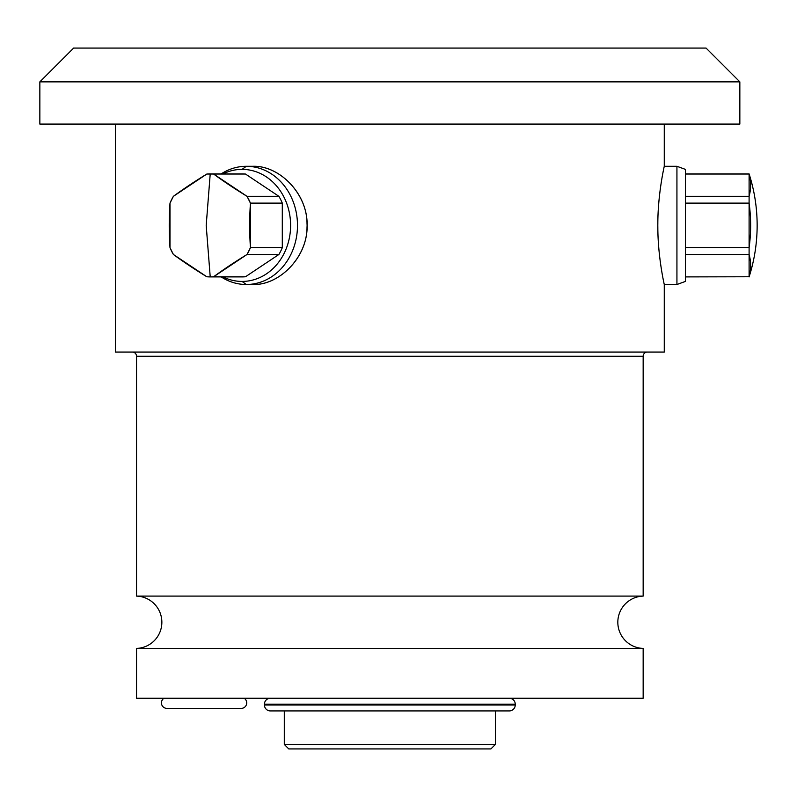 <?xml version="1.0" encoding="UTF-8"?>
<svg xmlns="http://www.w3.org/2000/svg" width="797" height="797" viewBox="0 0 797 797"><rect width="100%" height="100%" fill="white"/><g stroke="black" fill="none" stroke-linecap="round" stroke-linejoin="round"><path stroke-width="1.2" d="M288.773 748.921L490.922 748.921L495.395 744.438L490.922 748.921L288.773 748.921L284.3 744.438L288.773 748.921M643.159 698.252L643.159 648.419L643.159 698.252L136.536 698.252L136.536 648.419L136.536 698.252L643.159 698.252M643.159 596.096A26.171 26.171 0 0 0 617.824 622.258A26.171 26.171 0 0 0 643.159 648.419A26.171 26.171 0 0 1 617.824 622.258A26.171 26.171 0 0 1 643.159 596.096L643.159 356.279L643.159 596.096L136.536 596.096A26.171 26.171 0 0 1 161.861 622.258A26.171 26.171 0 0 1 136.536 648.419A26.171 26.171 0 0 0 161.861 622.258A26.171 26.171 0 0 0 136.536 596.096L136.536 356.279L136.536 596.096L643.159 596.096M647.383 352.055A4.224 4.224 0 0 0 643.159 356.279A4.224 4.224 0 0 1 647.383 352.055M136.536 356.279A4.224 4.224 0 0 0 132.312 352.055A4.224 4.224 0 0 1 136.536 356.279L643.159 356.279L136.536 356.279M115.426 352.055L664.27 352.055L664.27 284.509L664.27 352.055L115.426 352.055L115.426 124.073L115.426 352.055M664.27 166.294L664.27 124.073L664.27 166.294C664.529 165.268 657.874 192.944 657.834 223.529C657.356 255.359 664.519 285.665 664.27 284.509L676.932 284.509L685.38 281.431L685.38 169.372L676.932 166.294L664.27 166.294L676.932 166.294L676.932 284.509L664.27 284.509C664.529 285.535 657.874 257.859 657.834 227.275C657.356 195.444 664.519 165.138 664.27 166.294M39.85 124.073L739.845 124.073L739.845 81.862L706.062 48.079L739.845 81.862L739.845 124.073L39.85 124.073L39.85 81.862L39.85 124.073M73.623 48.079L39.85 81.862L739.845 81.862L39.85 81.862L73.623 48.079L706.062 48.079L73.623 48.079M284.3 744.438L495.395 744.438L495.395 710.924L495.395 744.438L284.3 744.438L284.3 710.924L284.3 744.438M136.536 648.419L643.159 648.419L136.536 648.419M242.079 169.372L246.303 166.294L242.079 169.372A56.029 48.527 -90 0 0 222.971 173.895A56.029 48.527 90 0 1 242.079 169.372A56.029 48.527 90 0 1 290.606 225.402A56.029 48.527 90 0 1 242.079 281.431L246.303 284.509A59.108 51.187 90 0 1 221.187 276.908A59.108 51.187 -90 0 0 246.303 284.509L252.629 284.509C278.94 285.545 307.044 257.849 307.014 227.275C309.146 195.454 280.165 165.128 252.629 166.294C278.94 165.258 307.044 192.954 307.014 223.529C309.146 255.349 280.165 285.675 252.629 284.509L246.303 284.509A59.108 51.187 -90 0 0 297.49 225.402A59.108 51.187 -90 0 0 246.303 166.294L252.629 166.294L246.303 166.294A59.108 51.187 90 0 1 297.49 225.402A59.108 51.187 90 0 1 246.303 284.509L242.079 281.431A56.029 48.527 -90 0 0 290.606 225.402A56.029 48.527 -90 0 0 242.079 169.372A56.029 48.527 90 0 0 235.404 169.9M166.932 708.384L241.232 708.384A5.489 5.489 0 0 0 244.161 698.252A5.489 5.489 0 0 1 241.232 708.384L166.932 708.384A5.489 5.489 0 0 1 164.003 698.252A5.489 5.489 0 0 0 166.932 708.384M264.455 705.006L264.455 704.169L515.231 704.169L515.231 705.006L264.455 705.006L515.231 705.006A5.908 5.908 0 0 1 509.323 710.924L270.362 710.924A5.908 5.908 0 0 1 264.455 705.006A5.908 5.908 0 0 0 270.362 710.924L509.323 710.924A5.908 5.908 0 0 0 515.231 705.006L515.231 704.169L264.455 704.169A5.908 5.908 0 0 1 270.362 698.252A5.908 5.908 0 0 0 264.455 704.169L264.455 705.006M509.323 698.252A5.908 5.908 0 0 1 515.231 704.169A5.908 5.908 0 0 0 509.323 698.252M749.1 276.908C754.45 260.161 757.13 242.985 757.15 225.402C757.13 207.818 754.45 190.652 749.1 173.895C754.45 190.652 757.13 207.818 757.15 225.402C757.13 242.985 754.45 260.161 749.1 276.908L749.1 174.045A162.369 81.184 180 0 1 749.1 196.321L685.38 196.321L749.1 196.321L749.1 203.125A162.369 162.369 0 0 1 749.1 247.678L685.38 247.678L749.1 247.678L749.1 254.482A162.369 81.184 0 0 1 749.1 276.758L685.38 276.908M685.38 174.045L749.1 174.045L685.38 174.045M685.38 254.482L749.1 254.482L685.38 254.482M685.38 203.125L749.1 203.125L685.38 203.125M242.079 281.431A56.029 48.527 90 0 1 222.971 276.908A56.029 48.527 -90 0 0 242.079 281.431M238.672 276.758A51.506 44.602 -90 0 0 245.486 276.758L278.9 254.482A51.506 44.602 -90 0 0 282.297 247.678L282.297 203.125A51.506 44.602 -90 0 0 278.9 196.321L245.486 174.045A51.506 44.602 -90 0 0 238.672 174.045M170 247.678A51.506 44.602 -90 0 0 173.397 254.482L170 247.678L170 203.125L173.397 196.321A51.506 44.602 -90 0 0 170 203.125A162.369 81.184 90 0 0 170 247.678M210.219 173.895L242.079 173.895A51.506 44.602 90 0 1 245.486 174.045L213.616 174.045A51.506 44.602 -90 0 0 210.219 173.895A51.506 44.602 -90 0 0 206.812 174.045L213.616 174.045L247.03 196.321L278.9 196.321A51.506 44.602 90 0 1 282.297 203.125L250.437 203.125A51.506 44.602 -90 0 0 247.03 196.321L250.437 203.125L250.437 247.678L282.297 247.678A51.506 44.602 90 0 1 278.9 254.482L247.03 254.482A51.506 44.602 -90 0 0 250.437 247.678L247.03 254.482L213.616 276.758L245.486 276.758A51.506 44.602 90 0 1 242.079 276.908L210.219 276.908A51.506 44.602 -90 0 0 213.616 276.758L210.219 276.908L206.194 225.402L210.219 173.895L206.194 225.402L210.219 276.908L206.812 276.758A51.506 44.602 -90 0 0 210.219 276.908M246.303 166.294A59.108 51.187 -90 0 0 221.187 173.895A59.108 51.187 90 0 1 246.303 166.294M173.397 196.321L206.812 174.045A162.369 40.587 153.4 0 0 173.397 196.321M206.812 276.758L173.397 254.482A162.369 40.587 26.6 0 0 206.812 276.758M245.486 174.045L278.9 196.321L247.03 196.321A162.369 40.587 -153.4 0 1 213.616 174.045L245.486 174.045M282.297 203.125L282.297 247.678L250.437 247.678A162.369 81.184 -90 0 1 250.437 203.125L282.297 203.125M278.9 254.482L245.486 276.758L213.616 276.758A162.369 40.587 -26.6 0 1 247.03 254.482L278.9 254.482M676.932 166.294L685.38 169.372L685.38 281.431L676.932 284.509L676.932 166.294M749.1 173.895L685.38 173.895"/></g></svg>
